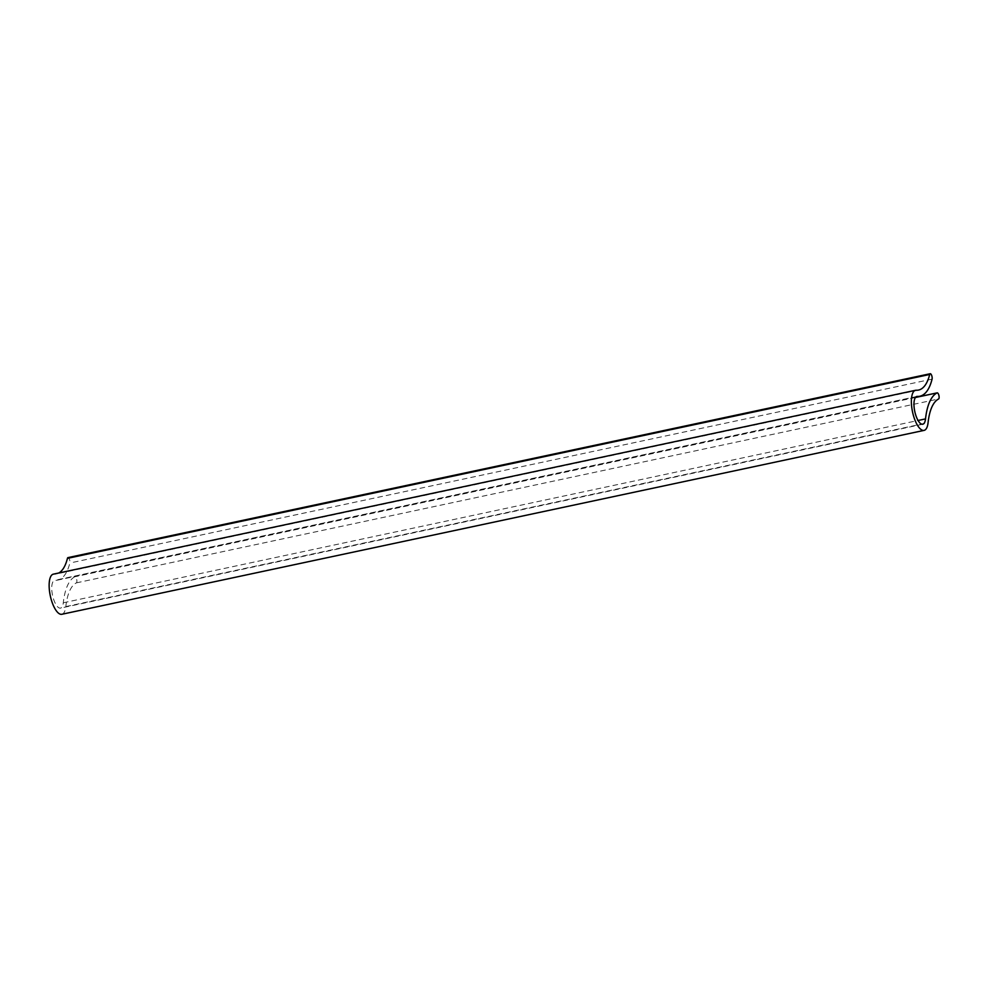 <?xml version="1.0" encoding="UTF-8"?>
<svg xmlns="http://www.w3.org/2000/svg" width="988" height="988" viewBox="0 0 988 988"><rect width="100%" height="100%" fill="white"/><g stroke="black" fill="none" stroke-linecap="round" stroke-linejoin="round"><path stroke-width="0.74" stroke-dasharray="4.94 3.71" d="M61.849 614.277A20.501 7.447 78 0 0 65.826 606.583A65.208 23.675 -102 0 1 76.36 582.871A3.149 1.149 78 0 0 76.694 579.437A3.149 1.149 78 0 0 74.94 576.733A3.149 1.149 78 0 0 74.841 576.77A71.519 25.96 78 0 0 63.294 602.779A14.19 5.15 -102 0 1 60.527 608.114A14.19 5.15 -102 0 1 52.537 595.307A14.19 5.15 -102 0 1 54.612 580.351A14.19 5.15 -102 0 1 55.106 580.314A71.519 25.96 78 0 0 57.625 580.117A71.519 25.96 78 0 0 69.839 563.024A3.149 1.149 78 0 0 69.493 559.492A3.149 1.149 78 0 0 67.987 557.615M58.774 573.015A65.208 23.675 -102 0 1 56.304 573.942A65.208 23.675 -102 0 1 54.019 574.127A20.501 7.447 78 0 0 53.29 574.176M65.826 606.583L928.065 422.691M76.36 582.871L938.6 398.979M915.407 397.509L74.841 576.77M63.294 602.779L918.074 420.48M916.37 396.633L55.106 580.314M932.067 379.133L69.839 563.024M54.019 574.127L916.247 390.235M915.419 397.497L74.94 576.733M916.852 396.46L54.612 580.351M922.767 424.223L60.527 608.114M915.74 397.102L57.625 580.117M918.544 390.062L56.304 573.942"/><path stroke-width="1.48" d="M938.6 398.979A65.208 23.675 78 0 0 928.065 422.691A20.501 7.447 -102 0 1 924.089 430.385A20.501 7.447 -102 0 1 912.529 411.897A20.501 7.447 -102 0 1 915.53 390.297A20.501 7.447 -102 0 1 916.247 390.235A65.208 23.675 78 0 0 918.544 390.062A65.208 23.675 78 0 0 929.683 374.477A3.149 1.149 -102 0 1 930.214 373.723A3.149 1.149 -102 0 1 931.733 375.613A3.149 1.149 -102 0 1 932.067 379.133A71.519 25.96 -102 0 1 919.865 396.225A71.519 25.96 -102 0 1 917.346 396.423A14.19 5.15 78 0 0 916.852 396.46A14.19 5.15 78 0 0 914.765 411.416A14.19 5.15 78 0 0 922.767 424.223A14.19 5.15 78 0 0 925.521 418.9A71.519 25.96 -102 0 1 937.081 392.891A3.149 1.149 -102 0 1 937.18 392.854A3.149 1.149 -102 0 1 938.921 395.546A3.149 1.149 -102 0 1 938.6 398.979M930.214 373.723L67.987 557.615A3.149 1.149 78 0 0 67.443 558.368A65.208 23.675 -102 0 1 58.774 573.015M915.53 390.297L53.29 574.176A20.501 7.447 78 0 0 50.289 595.776A20.501 7.447 78 0 0 61.849 614.277L924.089 430.385M937.081 392.891L915.407 397.509M918.074 420.48L925.521 418.9M917.346 396.423L916.37 396.633M929.683 374.477L67.443 558.368M937.18 392.854L915.419 397.497M919.865 396.225L915.74 397.102"/></g></svg>

